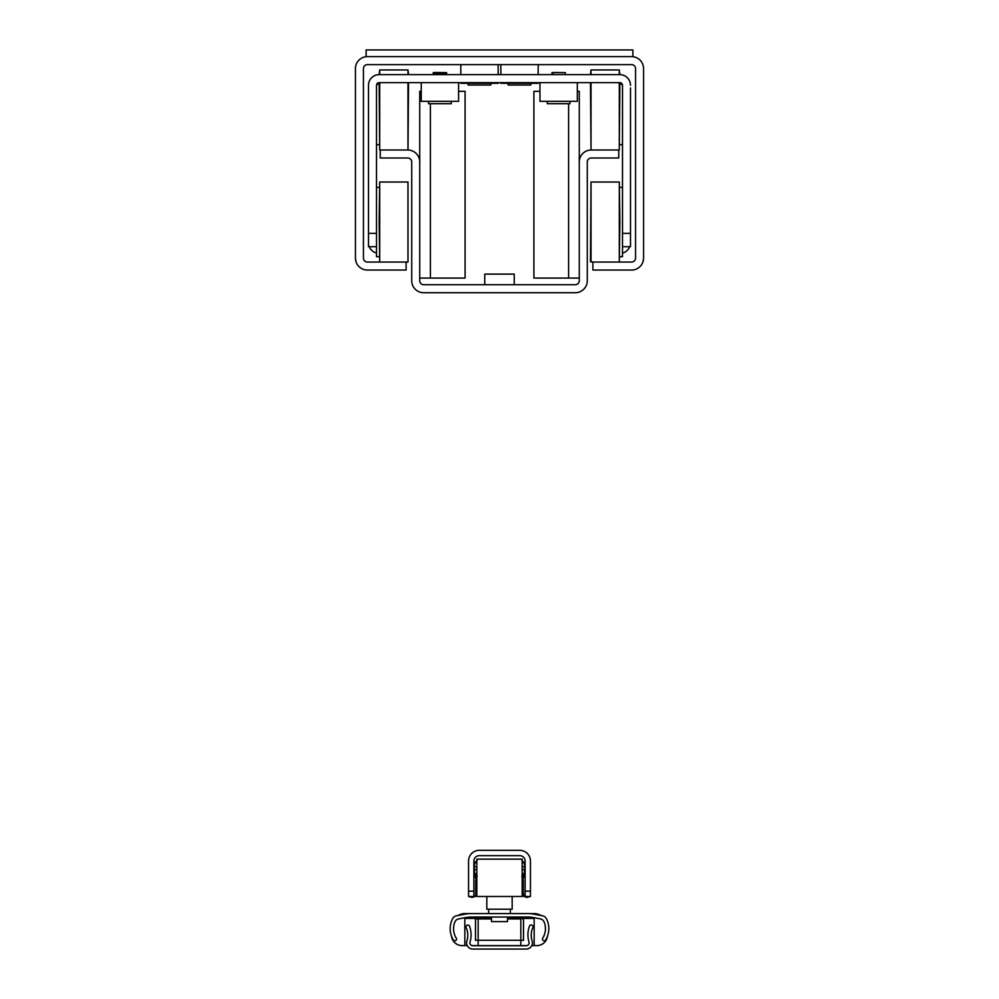 <?xml version="1.0" encoding="UTF-8"?>
<svg xmlns="http://www.w3.org/2000/svg" width="999" height="999" viewBox="0 0 999 999"><rect width="100%" height="100%" fill="white"/><g stroke="black" fill="none" stroke-linecap="round" stroke-linejoin="round"><path stroke-width="1.5" d="M591.008 262.05L591.008 182.018L590.471 261.513L592.882 262.05L592.882 270.055L631.568 270.055A12 12 0 0 0 643.568 258.054L643.056 261.513M407.992 262.05L407.992 182.018L407.992 262.05L367.432 262.05A3.996 3.996 0 0 1 363.436 258.054L363.436 68.631A3.996 3.996 0 0 1 367.432 64.623L631.568 64.623A3.996 3.996 0 0 1 635.564 68.631L635.564 258.054A3.996 3.996 0 0 1 631.568 262.05L592.882 262.05M406.118 262.05L406.118 270.055L367.432 270.055A12 12 0 0 1 355.432 258.054L355.432 68.631A12 12 0 0 1 367.432 56.618L631.568 56.618A12 12 0 0 1 643.568 68.631L643.568 258.054M530.844 83.304L530.844 85.027L508.166 85.027L508.166 83.304M490.834 83.304L490.834 85.027L468.156 85.027L468.156 83.304M500.836 82.63L500.836 83.304L538.186 83.304L538.186 82.63M538.186 74.625L538.186 64.623M500.836 74.625L500.836 64.623M460.814 82.63L460.814 83.304L498.164 83.304L498.164 82.63M498.164 74.625L498.164 64.623M460.814 74.625L460.814 64.623M631.568 56.618L632.891 56.618L632.891 49.95L366.109 49.95L366.109 56.618L367.432 56.618M632.891 56.618L632.891 49.95M355.944 261.513L355.432 258.029M376.511 87.974L376.511 85.302L379.17 82.63L379.707 150L379.707 82.63M379.707 74.625L379.707 69.955L379.17 74.625A10.677 10.677 0 0 0 368.506 85.302L368.506 246.716L376.511 246.716L376.511 233.366L368.506 233.366M407.992 82.63L407.992 150L379.707 150M415.459 74.625L408.529 74.625L407.992 69.955L407.992 74.625M407.992 150L408.529 82.63M379.17 82.63A2.672 2.672 0 0 0 376.511 85.302L379.17 82.63L619.83 82.63L622.489 85.302L622.489 246.716L630.494 246.716L630.494 87.974M368.506 87.974L368.506 85.302M369.28 246.716A10.677 10.677 0 0 0 376.511 253.047M376.511 85.302L376.511 233.366M629.72 246.716A10.677 10.677 0 0 1 622.489 253.047M583.541 74.625L590.471 74.625L591.008 69.955L619.293 69.955L619.293 74.625M379.17 74.625L619.83 74.625A10.677 10.677 0 0 1 630.494 85.302M619.293 82.63L619.293 150L619.83 82.63A2.672 2.672 0 0 1 622.489 85.302M619.83 74.625L619.293 69.955M590.471 82.63L591.008 150L591.008 82.63M591.008 74.625L591.008 69.955M619.83 222.028L619.293 182.018L619.293 262.05L619.83 222.028M622.489 246.716L622.489 256.718L619.83 256.718M379.17 222.028L379.707 262.05L379.707 182.018L379.17 222.028M379.17 256.718L376.511 256.718L376.511 246.716M446.578 74.625L446.578 73.164L433.241 73.164L433.241 74.625L433.241 72.627L446.578 72.627L434.577 73.027M428.571 101.311L428.571 103.709L451.248 103.709L451.248 101.311M458.591 82.63L458.591 101.311L421.241 101.311L421.241 82.63L421.241 91.309L419.73 91.309L419.73 280.731A3.996 3.996 0 0 0 423.726 284.727L575.274 284.727A3.996 3.996 0 0 0 579.27 280.731L579.27 162A12 12 0 0 1 591.283 150L618.756 150L618.756 158.004L591.283 158.004A3.996 3.996 0 0 0 587.275 162L587.275 280.731A12 12 0 0 1 575.274 292.732L423.726 292.732A12 12 0 0 1 411.725 280.731L411.725 162A3.996 3.996 0 0 0 407.717 158.004L380.244 158.004L380.244 150L407.717 150A12 12 0 0 1 419.73 162M551.96 74.625L551.96 72.627L565.309 72.627L553.296 72.49M565.309 72.627L565.309 74.625M446.578 72.627L434.577 72.49M552.097 73.027L553.296 73.027M547.302 101.311L547.302 103.709L569.979 103.709L569.979 101.311M577.31 82.63L577.31 101.311L539.959 101.311L539.959 82.63M514.235 274.113L484.765 274.113L514.235 274.113L514.235 284.727M579.27 278.059L533.916 278.059L533.916 91.309L539.959 91.309M577.31 91.309L579.27 91.309L579.27 162M458.591 91.309L465.084 91.309L465.084 278.059L430.394 278.059L430.394 103.709M419.73 278.059L430.394 278.059M473.888 891.158L468.556 891.158L468.556 896.49L473.888 896.49L473.888 861.013A5.332 5.332 0 0 1 479.22 855.668L519.78 855.668A5.332 5.332 0 0 1 525.112 861.013L525.112 896.49L530.444 896.49L530.444 891.158L525.112 891.158M468.556 891.158L468.556 861.013A10.677 10.677 0 0 1 479.22 850.336L519.78 850.336A10.677 10.677 0 0 1 530.444 861.013L530.444 891.158M530.444 896.49L526.773 897.402L525.661 896.49M524.575 895.604L523.376 894.629M522.177 894.192L525.112 896.49M525.112 872.477L522.177 881.817M476.823 881.817L473.888 872.477M473.888 896.49L474.425 895.604M475.624 894.629L476.823 894.192M473.339 896.49L472.227 897.402L468.556 896.49M472.227 897.402L476.823 895.916M526.773 897.402L522.177 895.916M476.823 896.49L476.823 859.14L522.177 859.14L522.177 896.49L476.823 896.49M491.496 917.032L491.496 921.602L507.504 921.602L507.504 917.032M476.823 866.907L474.288 866.907L474.288 869.58L476.823 869.58M522.177 869.58L524.712 869.58L524.712 866.907L522.177 866.907M512.175 896.49L512.175 909.202L486.825 909.202L486.825 896.49M457.904 915.534A13.337 13.337 0 0 1 464.822 913.598L470.529 913.598A26.673 26.673 0 0 0 465.509 914.073L456.393 915.821A5.332 5.332 0 0 0 452.672 918.568A21.616 21.616 0 0 0 453.371 939.984A1.711 1.711 0 0 0 455.719 940.546A1.711 1.711 0 0 0 456.281 938.198A18.207 18.207 0 0 1 454.745 922.252A5.332 5.332 0 0 1 458.741 918.893L465.934 917.507A26.673 26.673 0 0 1 470.954 917.032L528.184 917.032A26.673 26.673 0 0 1 533.191 917.507L540.247 918.855A5.332 5.332 0 0 1 544.23 922.202A18.207 18.207 0 0 1 542.719 938.198A1.711 1.711 0 0 0 543.281 940.546A1.711 1.711 0 0 0 545.629 939.984A21.616 21.616 0 0 0 546.328 918.568A5.332 5.332 0 0 0 542.607 915.821L533.491 914.073A26.673 26.673 0 0 0 528.471 913.598L534.178 913.598A13.337 13.337 0 0 1 541.096 915.534M491.496 918.443L464.822 918.443L464.822 945.616L467.245 945.616M531.78 945.616L534.178 945.616L534.178 918.443L507.504 918.443M464.822 945.616L462.15 945.616A10.677 10.677 0 0 1 451.56 936.3M534.178 945.616L536.85 945.616A10.677 10.677 0 0 0 547.44 936.3M491.496 918.93L475.487 918.93L475.487 940.284L523.513 940.284L523.513 918.93L520.841 918.443L520.841 945.616L527.047 945.616M520.841 940.284L520.841 945.616L478.159 945.616L478.159 940.284L478.159 945.616L471.978 945.616M478.159 918.93L478.159 940.284M520.841 918.93L507.504 918.93M528.471 913.598L470.529 913.598M472.802 949.05L526.223 949.05A6.206 6.206 0 0 0 532.13 940.921A18.531 18.531 0 0 1 532.867 927.572A1.848 1.848 0 0 0 531.88 925.111A1.848 1.848 0 0 0 529.458 926.185A25.012 25.012 0 0 0 528.995 942.007A2.897 2.897 0 0 1 526.223 945.728L472.802 945.728A2.897 2.897 0 0 1 470.029 942.007A25.012 25.012 0 0 0 469.542 926.248A1.848 1.848 0 0 0 467.12 925.174A1.848 1.848 0 0 0 466.133 927.634A18.531 18.531 0 0 1 466.883 940.933A6.206 6.206 0 0 0 472.802 949.05M630.494 233.366L622.489 233.366M568.606 103.709L568.606 278.059M523.276 894.555L523.276 880.119M475.724 880.119L475.724 894.555M476.823 862.911L474.55 862.911L477.222 860.239L474.55 862.911L474.55 866.907M524.45 866.907L524.45 862.911L521.778 860.239L524.45 862.911L522.177 862.911M476.823 873.576L474.55 873.576L477.222 876.248C474.562 874.774 473.676 873.888 474.55 873.576L474.55 869.58M524.45 869.58L524.45 873.576L522.177 873.576M407.992 69.955L379.707 69.955M379.17 144.668L376.511 144.668M591.008 150L619.293 150M619.83 144.668L622.489 144.668M591.008 182.018L619.293 182.018M619.83 187.35L622.489 187.35M407.992 182.018L379.707 182.018M379.17 187.35L376.511 187.35M484.765 274.113L484.765 284.727M524.45 873.576L521.778 876.248L524.45 873.588M488.648 913.598L488.648 909.202L488.648 913.598M510.352 913.598L510.352 909.202"/></g></svg>
